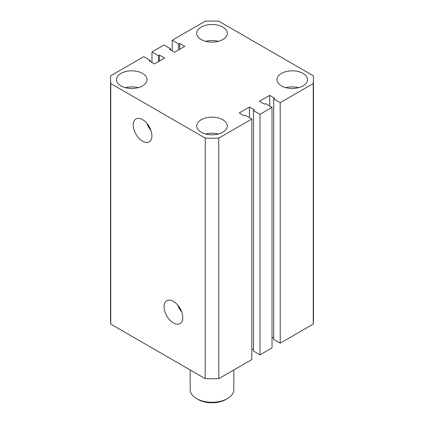 <?xml version="1.0" encoding="UTF-8"?>
<svg xmlns="http://www.w3.org/2000/svg" width="424" height="424" viewBox="0 0 424 424"><rect width="100%" height="100%" fill="white"/><g stroke="black" fill="none" stroke-linecap="round" stroke-linejoin="round"><path stroke-width="0.64" d="M173.427 301.374A13.223 7.637 -120 0 0 166.961 300.637A13.223 7.637 -120 0 0 164.745 311.184A13.223 7.637 -120 0 0 173.427 322.971A13.223 7.637 -120 0 0 180.179 323.539A13.223 7.637 -120 0 0 182.023 312.896A13.223 7.637 -120 0 0 173.427 301.374M177.778 305.132A12.678 7.319 -120 0 0 181.7 311.921M179.182 306.987A11.676 6.742 -120 0 0 180.794 309.78M142.565 119.637A13.223 7.637 -120 0 0 136.099 118.9A13.223 7.637 -120 0 0 133.883 129.447A13.223 7.637 -120 0 0 142.565 141.229A13.223 7.637 -120 0 0 149.322 141.802A13.223 7.637 -120 0 0 151.161 131.154A13.223 7.637 -120 0 0 142.565 119.637M146.916 123.389A12.678 7.319 -120 0 0 150.838 130.184M148.321 125.244A11.676 6.742 -120 0 0 149.932 128.043M303.038 73.416A15.275 8.819 0 0 0 286.391 71.508A15.275 8.819 0 0 0 276.962 79.654A15.275 8.819 0 0 0 281.435 85.892A15.275 8.819 0 0 0 298.083 87.8A15.275 8.819 0 0 0 307.511 79.654A15.275 8.819 0 0 0 303.038 73.416M298.602 87.673A15.275 8.819 0 0 0 285.877 87.673M222.801 119.743A15.275 8.819 0 0 0 206.154 117.83A15.275 8.819 0 0 0 196.725 125.981A15.275 8.819 0 0 0 201.199 132.214A15.275 8.819 0 0 0 217.846 134.127A15.275 8.819 0 0 0 227.275 125.981A15.275 8.819 0 0 0 222.801 119.743M218.36 133.995A15.275 8.819 0 0 0 205.64 133.995M222.801 27.094A15.275 8.819 0 0 0 206.154 25.18A15.275 8.819 0 0 0 196.725 33.326A15.275 8.819 0 0 0 201.199 39.565A15.275 8.819 0 0 0 217.846 41.478A15.275 8.819 0 0 0 227.275 33.326A15.275 8.819 0 0 0 222.801 27.094M218.36 41.345A15.275 8.819 0 0 0 205.64 41.345M142.565 73.416A15.275 8.819 0 0 0 125.917 71.508A15.275 8.819 0 0 0 116.489 79.654A15.275 8.819 0 0 0 120.962 85.892A15.275 8.819 0 0 0 137.609 87.8A15.275 8.819 0 0 0 147.038 79.654A15.275 8.819 0 0 0 142.565 73.416M138.123 87.673A15.275 8.819 0 0 0 125.398 87.673M205.232 378.643L110.754 324.1L110.754 83.56L205.232 138.107L205.232 378.643A101.474 58.586 0 0 0 218.768 378.643L218.768 138.107A101.474 58.586 0 0 1 205.232 138.107M218.768 138.107L251.808 119.027L251.808 359.568L218.768 378.643M251.808 119.027L245.332 115.291L244.325 115.869L239.237 112.927L249.418 107.049L249.418 117.649M251.808 348.968L253.51 349.948M249.418 107.049L254.511 109.986L253.51 110.569L253.51 351.104L259.986 354.846L259.986 114.31L253.51 110.569M280.2 102.64L280.2 343.175L313.246 324.1L313.246 83.56L280.2 102.64L273.724 98.898L274.726 98.315L269.632 95.379L259.451 101.257L264.539 104.198L265.546 103.62L272.023 107.362L272.023 347.897L259.986 354.846M272.023 107.362L259.986 114.31M269.632 95.379L269.632 105.979M273.724 338.278L272.023 337.297M273.724 98.898L273.724 339.433L280.2 343.175M313.246 324.1A101.474 58.586 0 0 0 313.474 320.189L313.474 79.654A101.474 58.586 0 0 0 313.246 75.748L218.768 21.2A101.474 58.586 0 0 0 205.232 21.2L172.192 40.28L172.192 50.88M313.246 83.56A101.474 58.586 0 0 0 313.474 79.654M172.192 40.28L178.668 44.017L178.668 49.9M178.668 44.017L179.675 43.439L179.675 49.322M179.675 43.439L184.763 46.38L174.582 52.258L169.489 49.322L170.49 48.739L170.49 49.9M170.49 48.739L164.014 44.997L151.978 51.945L151.978 62.551M110.754 83.56A101.474 58.586 0 0 1 110.526 79.654A101.474 58.586 0 0 1 110.754 75.748L143.8 56.668L150.276 60.409L149.274 60.992L154.368 63.929L164.549 58.051L159.461 55.109L158.454 55.687L158.454 61.57M158.454 55.687L151.978 51.945M159.461 55.109L159.461 60.992M150.276 60.409L150.276 61.57M110.526 79.654L110.526 320.189A101.474 58.586 0 0 0 110.754 324.1M227.428 398.587L225.886 399.477A19.642 11.337 180 0 1 198.114 399.477L196.572 398.587A21.82 12.598 0 0 0 227.428 398.587A21.82 12.598 0 0 0 233.82 389.677L233.82 369.951M198.114 399.477L196.572 398.587A21.82 12.598 0 0 1 190.18 389.677L190.18 369.951"/></g></svg>
